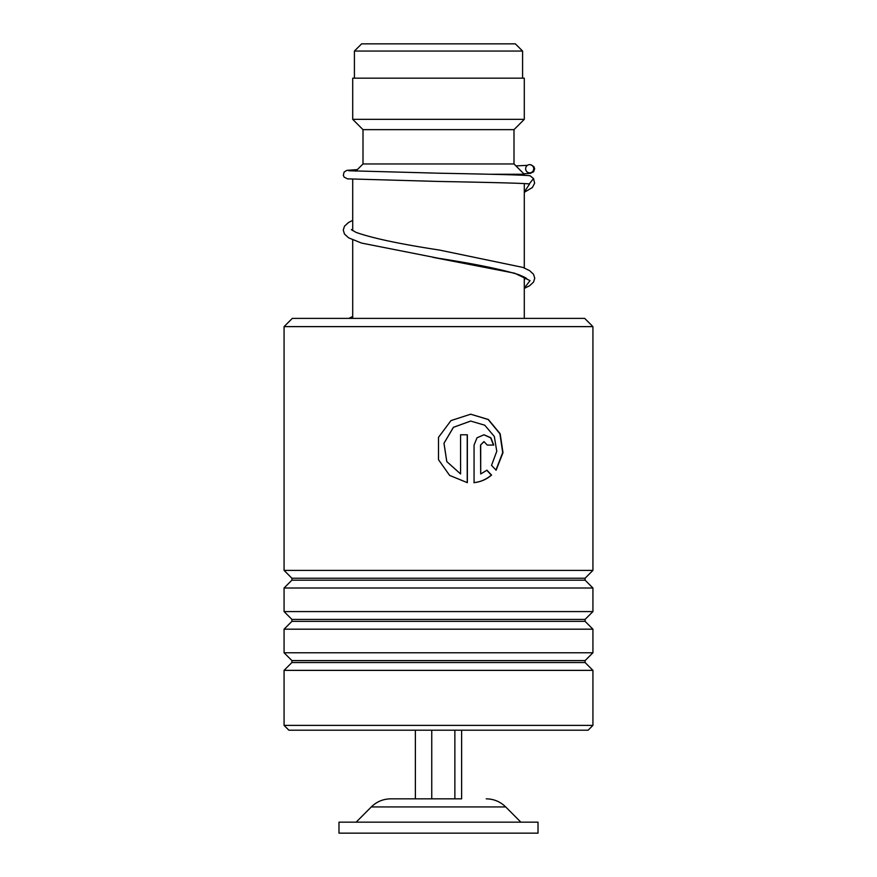<?xml version="1.0" encoding="UTF-8"?>
<svg xmlns="http://www.w3.org/2000/svg" width="877" height="877" viewBox="0 0 877 877"><rect width="100%" height="100%" fill="white"/><g stroke="black" fill="none" stroke-linecap="round" stroke-linejoin="round"><path stroke-width="1.32" d="M361.631 43.85L515.369 43.85L522.582 51.052L354.418 51.052L361.631 43.85M522.582 78.163L522.582 51.052M354.418 78.163L354.418 51.052M524.293 318.384L524.293 277.066M524.293 267.978L524.293 183.589M524.293 175.323L524.293 174.26L489.947 174.26M352.707 318.384L352.707 239.925M352.707 230.662L352.707 179.292M355.766 171.19L363.001 163.966L513.999 163.966L524.293 174.26M513.999 163.966L513.999 129.643L524.293 119.349L524.293 78.163L352.707 78.163L352.707 119.349L524.293 119.349M363.001 163.966L363.001 129.643L513.999 129.643M363.001 129.643L352.707 119.349M461.62 730.201L461.62 798.837L390.769 798.837L415.38 798.837L415.38 730.201M538.018 822.166L338.982 822.166L338.982 833.15L538.018 833.15L538.018 822.166M431.747 730.201L431.747 798.837M454.867 730.201L454.867 798.837M292.304 318.384L584.696 318.384L592.929 326.628L284.071 326.628L292.304 318.384M592.929 725.389L588.127 730.201L288.873 730.201L284.071 725.389L592.929 725.389L592.929 670.368L284.071 670.368L291.909 662.53L585.091 662.53L585.091 660.589L592.929 652.762L592.929 629.182L284.071 629.182L291.909 621.354L585.091 621.354L585.091 619.414L592.929 611.576L592.929 588.007L284.071 588.007L291.909 580.168L585.091 580.168L585.091 578.228L592.929 570.401L592.929 326.628M585.091 578.228L291.909 578.228L284.071 570.401L592.929 570.401M585.091 619.414L291.909 619.414L284.071 611.576L592.929 611.576M585.091 660.589L291.909 660.589L284.071 652.762L592.929 652.762M480.706 445.077L480.706 473.964L486.954 470.204L491.558 475.082C486.538 479.401 480.706 481.922 474.062 482.657L474.062 445.077L477 437.787L483.994 434.784L490.89 437.798L493.718 445.077L487.261 445.077L483.994 441.646L480.508 445.077L480.706 473.964M496.097 470.225L491.537 465.347L496.777 451.304L494.31 436.428L484.74 425.202L470.686 421.059L453.453 427.329L443.992 443.269L446.81 461.598L460.578 473.964L460.578 434.784L467.342 434.784L467.342 482.657L449.627 475.411L438.5 459.68L438.5 437.338L451.008 420.576L470.708 414.196L488.379 419.502L500.186 433.808L502.981 452.664L496.097 470.225M470.62 421.059L453.387 427.329L443.97 443.269L446.777 461.598L460.578 473.964M467.222 434.784L467.222 482.635M438.5 459.68L438.5 437.338M470.631 414.196L488.171 419.513L499.901 433.775L502.707 452.565L495.943 470.072M486.735 470.204L491.328 475.082C486.329 479.401 480.519 481.922 473.898 482.657M483.885 434.784L490.692 437.842L493.477 445.077M483.885 441.646L480.508 445.077M348.838 170.752L439.311 173.218C489.75 174.172 525.389 174.983 530.092 175.762L533.534 178.557L529.215 183.962C525.016 183.238 489.026 182.394 438.741 181.451L347.478 178.853L344.124 177.099L343.324 175.301L344.124 172.024L346.897 170.368L357.367 169.601M529.653 164.624A4.122 4.078 -90 0 0 528.787 172.758A4.122 4.078 -90 0 0 533.698 169.173A4.122 4.078 -90 0 0 529.653 164.624M486.231 798.837C493.795 798.947 500.285 801.644 505.689 806.928L371.311 806.928L356.139 822.166M529.598 183.973L524.293 191.997M432.909 257.334L514.646 273.196L530.048 280.64L524.293 288.084M505.689 806.928L520.861 822.166M371.311 806.928C376.715 801.644 383.205 798.947 390.769 798.837M291.909 578.228L291.909 580.168M291.909 619.414L291.909 621.354M291.909 660.589L291.909 662.53M284.071 725.389L284.071 670.368M284.071 652.762L284.071 629.182M284.071 570.401L284.071 326.628M284.071 611.576L284.071 588.007M585.091 662.53L592.929 670.368M585.091 621.354L592.929 629.182M585.091 580.168L592.929 588.007M524.293 288.401L529.653 285.716L533.534 282.109L534.751 278.228L533.49 274.205L529.533 270.587L522.845 267.397L439.53 250.077C399.923 244.025 372.056 238.116 355.919 232.328L351.37 229.555M351.973 230.147L352.707 229.621M524.293 279.303L526.036 278.184M526.638 278.776C527.011 278.349 524.205 276.924 518.208 274.49C500.635 269.162 474.161 263.769 438.774 258.309L361.477 243.05L348.618 237.831L344.486 234.071L343.269 230.037L344.518 226.156L348.476 222.539L352.707 220.357M527.34 165.347L515.928 165.896M530.497 164.712L533.874 166.597L534.652 168.757L533.589 171.826L530.464 173.306L523.843 173.81M352.707 316.444L348.871 318.384M533.534 178.557L534.63 183.216L532.35 187.535L524.293 192.315"/></g></svg>
